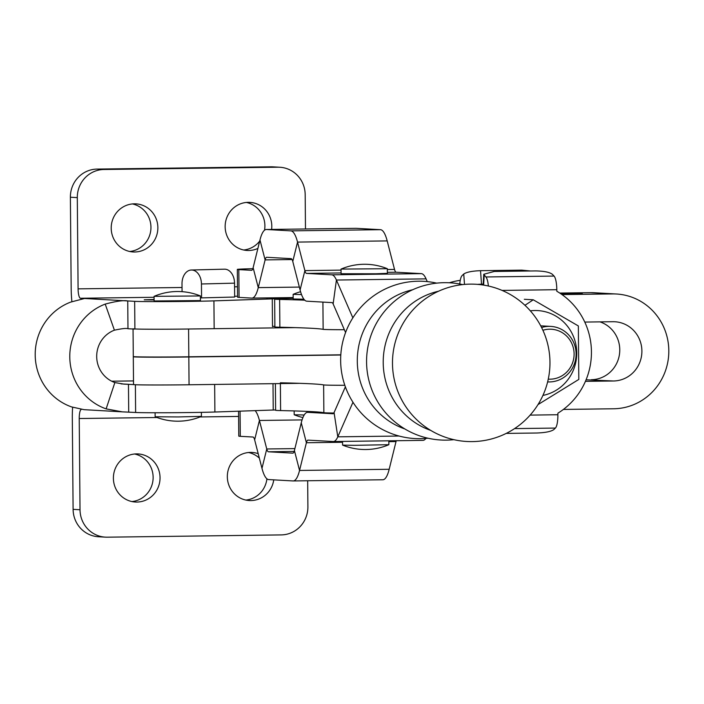 <?xml version="1.0" encoding="UTF-8"?>
<svg xmlns="http://www.w3.org/2000/svg" width="704" height="704" viewBox="0 0 704 704"><rect width="100%" height="100%" fill="white"/><g stroke="black" fill="none" stroke-linecap="round" stroke-linejoin="round"><path stroke-width="1.06" d="M154.097 299.499L144.241 299.807L154.106 299.948M136.506 453.895A24.086 23.329 93.3 0 0 113.397 477.47A24.086 23.329 93.3 0 0 135.344 502.022A24.086 23.329 93.3 0 0 136.928 502.058A24.086 23.329 93.3 0 0 160.037 478.491A24.086 23.329 93.3 0 0 138.09 453.93A24.086 23.329 93.3 0 0 136.506 453.895M258.192 453.666A24.086 23.329 93.3 0 0 252.032 452.443A24.086 23.329 93.3 0 0 250.457 452.408A24.086 23.329 93.3 0 0 227.339 475.974A24.086 23.329 93.3 0 0 249.286 500.535A24.086 23.329 93.3 0 0 250.87 500.57A24.086 23.329 93.3 0 0 273.75 479.855M134.746 251.988A24.086 23.329 -86.7 0 1 133.162 251.953A24.086 23.329 -86.7 0 1 111.214 227.392A24.086 23.329 -86.7 0 1 134.323 203.826A24.086 23.329 -86.7 0 1 135.907 203.861A24.086 23.329 -86.7 0 1 157.854 228.413A24.086 23.329 -86.7 0 1 134.746 251.988M257.893 248.415A24.086 23.329 -86.7 0 1 248.688 250.501A24.086 23.329 -86.7 0 1 247.104 250.466A24.086 23.329 -86.7 0 1 225.157 225.905A24.086 23.329 -86.7 0 1 248.274 202.338A24.086 23.329 -86.7 0 1 249.85 202.374A24.086 23.329 -86.7 0 1 271.612 229.425M200.402 297.862L201.573 297.88L201.45 283.985A13.895 9.724 -91.4 0 0 191.602 270.01A13.895 9.724 -91.4 0 0 191.374 270.01A13.895 9.724 -91.4 0 0 182.002 283.818L182.072 291.667M182.037 287.496L78.091 288.851A9.266 2.306 -90.7 0 0 80.476 298.25L134.658 301.338A44 0.748 -0.5 0 0 169.937 301.576A44 0.748 -0.5 0 0 213.919 300.872L272.263 298.874A50.952 0.862 179.5 0 1 293.172 298.39A41.686 0.704 179.5 0 0 274.648 299.138L274.886 326.929A41.686 0.704 179.5 0 0 279.875 327.219A370.55 6.266 179.5 0 1 309.276 328.17A370.55 6.266 179.5 0 1 323.145 329.34L322.907 302.095M201.573 297.88L234.661 297.035L234.538 283.149A13.895 9.724 -91.4 0 0 224.69 269.174A13.895 9.724 -91.4 0 0 224.462 269.174A13.895 9.724 -91.4 0 0 224.233 269.183M134.446 329.094L127.978 328.733L127.741 300.942C123.684 300.124 116.169 301.171 105.213 304.093A55.581 53.83 93.3 0 0 69.784 356.954A55.581 53.83 93.3 0 0 106.128 408.883L122.267 411.849L135.626 412.482A44 0.748 -0.5 0 0 170.914 412.72A44 0.748 -0.5 0 0 214.896 412.016L273.231 410.018A50.952 0.862 179.5 0 1 275.616 409.948M127.978 328.733C126.456 328.09 121.942 328.574 114.409 330.176A27.79 26.91 93.3 0 0 96.694 356.602A27.79 26.91 93.3 0 0 114.866 382.562L123.851 384.102L133.786 384.604M122.267 411.849L84.04 409.666L71.544 406.903A55.581 53.83 -86.7 0 1 35.2 354.983A55.581 53.83 -86.7 0 1 70.629 302.122L83.934 298.646M84.515 298.514L83.934 298.443M70.382 197.226A27.79 26.91 -86.7 0 1 97.055 169.092L103.972 169.488A27.79 26.91 93.3 0 0 77.299 197.622L70.382 197.226L71.174 288.455A37.057 9.214 -90.7 0 0 71.896 301.655M132.44 203.931A24.086 23.329 -86.7 0 1 150.911 228.835A24.086 23.329 -86.7 0 1 129.721 251.486M246.382 202.435A24.086 23.329 -86.7 0 1 264.519 230.226M259.706 241.094A24.086 23.329 -86.7 0 1 243.663 249.999M97.055 169.092L271.11 166.813A27.79 26.91 -86.7 0 1 272.932 166.857L279.849 167.253A27.79 26.91 93.3 0 0 278.027 167.209L271.11 166.813M279.849 167.253A27.79 26.91 93.3 0 1 305.184 194.647L305.483 228.976M103.972 169.488L278.027 167.209M78.091 288.851L77.299 197.622M81.382 409.394A9.266 2.306 -90.7 0 0 79.226 418.519L80.018 509.749A27.79 26.91 93.3 0 0 105.354 537.143A27.79 26.91 93.3 0 0 107.175 537.187L281.23 534.908A27.79 26.91 93.3 0 0 307.903 506.774L307.674 480.753M72.618 407.273A37.057 9.214 -90.7 0 0 72.31 418.123L73.102 509.353L80.018 509.749M245.846 500.069A24.086 23.329 93.3 0 0 266.913 478.817M259.345 458.128A24.086 23.329 93.3 0 0 248.565 452.514M131.903 501.565A24.086 23.329 93.3 0 0 153.094 478.914A24.086 23.329 93.3 0 0 134.622 454.001M105.354 537.143L98.437 536.747A27.79 26.91 -86.7 0 1 73.102 509.353M560.762 293.735L574.93 293.542L560.745 293.726M133.628 356.646A44.466 0.748 -0.5 0 0 133.294 356.743L133.531 384.525A44.466 0.748 -0.5 0 0 134.93 384.701A44.466 0.748 -0.5 0 0 189.059 384.771L299.552 383.328M133.294 356.743A44.466 0.748 -0.5 0 0 134.693 356.919A44.466 0.748 -0.5 0 0 188.822 356.981L340.798 355.001M133.047 329.014L133.285 356.558A44.466 0.748 -0.5 0 0 134.684 356.734A44.466 0.748 -0.5 0 0 188.822 356.796L188.575 329.014A44.466 0.748 -0.5 0 1 134.446 328.944A44.466 0.748 -0.5 0 1 133.047 328.768M561.009 293.902L582.27 293.418L560.648 293.665M563.314 293.577L561.387 293.55L563.235 293.515M574.869 293.374L571.965 293.383L574.869 293.374M559.742 293.058L590.559 292.662A57.438 55.625 -86.7 0 1 594.334 292.741L616.458 294.008A57.438 55.625 93.3 0 0 612.691 293.92L561.986 294.58M579.718 293.286L576.462 293.41L579.718 293.374M569.457 293.418L567.09 293.498L569.457 293.418M570.83 293.471L571.331 293.436M567.609 293.524L567.09 293.506M340.806 354.816L188.822 356.796M272.501 326.366L274.886 326.33M295.046 327.624L188.575 329.014M563.394 409.429L613.694 408.769A57.438 55.625 93.3 0 0 668.8 352.563A57.438 55.625 93.3 0 0 616.458 294.008M585.429 381.348L613.448 380.987A29.647 28.706 93.3 0 0 641.89 351.974A29.647 28.706 93.3 0 0 614.882 321.754A29.647 28.706 93.3 0 0 612.929 321.71L584.778 322.071M586.089 379.79L613.448 380.987M599.984 321.878A29.647 28.706 -86.7 0 1 619.432 354.508A29.647 28.706 -86.7 0 1 591.316 379.72M573.382 293.41L574.587 293.392L573.382 293.454M560.965 293.876L580.554 293.436L560.683 293.682M560.894 293.832L562.126 293.788L560.824 293.779M155.091 412.755L155.144 416.777L178.182 416.944L201.423 416.372L201.406 412.359M154.114 300.978L200.429 300.582L200.367 295.935A60.21 60.21 0 0 0 154.088 296.34L200.385 295.953M279.875 327.219L279.629 299.429A41.686 0.704 179.5 0 1 274.648 299.138M279.629 299.429A370.55 6.266 179.5 0 1 304.77 300.194M344.353 329.718A41.686 0.704 179.5 0 1 323.145 329.34M280.359 382.791A370.55 6.266 179.5 0 1 323.629 384.912L323.866 412.702A41.686 0.704 179.5 0 0 333.854 413.019M344.828 385.29A41.686 0.704 179.5 0 1 323.629 384.912M280.368 383.574L280.606 410.573A370.55 6.266 179.5 0 1 323.866 412.702M280.606 410.573A41.686 0.704 179.5 0 1 275.616 410.282L275.387 383.645M252.842 268.699A46.314 0.783 -0.5 0 0 237.327 269.421L237.574 297.202A46.314 0.783 -0.5 0 0 239.07 297.387L251.75 298.1A37.057 9.337 89.2 0 0 251.909 298.1L293.163 297.563M237.327 269.421A46.314 0.783 -0.5 0 0 238.823 269.597L251.504 270.31A9.266 2.332 89.2 0 0 251.548 270.318A9.266 2.332 89.2 0 0 253.132 267.696L259.978 239.976A37.057 9.337 -90.8 0 1 266.323 229.495L355.969 228.316A37.057 9.337 89.2 0 1 356.127 228.316L380.486 229.689A37.057 9.337 89.2 0 1 387.191 240.909L394.522 269.421A9.266 2.332 -90.8 0 0 396.202 272.228L421.353 273.636A37.057 9.337 89.2 0 1 426.061 278.863L427.258 281.609M352.854 317.83L336.424 280.042A37.057 9.337 -90.8 0 0 331.707 274.815L306.557 273.407A9.266 2.332 89.2 0 1 304.885 270.6L297.546 242.088L292.767 261.457L300.098 289.969A37.057 9.337 89.2 0 0 306.803 301.189L331.954 302.606A9.266 2.332 -90.8 0 1 333.133 303.908L345.576 332.526M356.127 228.316L266.49 229.495L290.849 230.868L380.486 229.689M387.191 240.909L297.546 242.088A37.057 9.337 -90.8 0 0 290.849 230.868M292.767 261.457A9.266 2.332 -90.8 0 0 291.095 258.65L266.737 257.286A9.266 2.332 -90.8 0 0 266.693 257.286A9.266 2.332 -90.8 0 0 265.109 259.899L259.978 239.976M299.358 287.082L258.262 287.619L265.109 259.899L292.072 259.547M253.132 267.696L258.262 287.619A37.057 9.337 89.2 0 1 251.909 298.1M460.249 280.35A69.81 67.61 93.3 0 0 449.354 282.77M342.531 441.417L342.584 445.104L354.182 445.324L388.863 444.699L388.846 440.81M341.026 269.113L341.07 273.742L375.83 273.777L387.385 273.337L387.323 268.69A60.21 60.21 0 0 0 341.044 269.095L387.341 268.708M438.566 291.218A72.292 69.951 93.2 0 0 383.214 362.771A72.292 69.951 93.2 0 0 430.751 430.408M412.65 289.758A72.292 69.951 93.2 0 0 357.298 361.31A72.292 69.951 93.2 0 0 404.826 428.947M240.064 411.154L240.284 436.322L252.965 437.026A9.266 2.332 89.2 0 1 254.637 439.833L261.976 468.345A37.057 9.337 -90.8 0 0 268.673 479.574L293.031 480.938A37.057 9.337 -90.8 0 0 293.19 480.938A37.057 9.337 -90.8 0 0 299.543 470.457L306.39 442.737A9.266 2.332 89.2 0 1 307.974 440.123A9.266 2.332 89.2 0 1 308.018 440.123L333.168 441.531A37.057 9.337 -90.8 0 0 333.326 441.54A37.057 9.337 -90.8 0 0 337.788 436.832L352.968 402.248M240.284 436.322A46.314 0.783 179.5 0 1 238.788 436.137L238.568 411.206M255.147 410.643A37.057 9.337 89.2 0 1 259.424 420.464L266.754 448.976A9.266 2.332 -90.8 0 0 268.426 451.783L292.785 453.156A9.266 2.332 -90.8 0 0 292.829 453.156A9.266 2.332 -90.8 0 0 294.413 450.534L301.259 422.814A37.057 9.337 89.2 0 1 307.613 412.333A37.057 9.337 89.2 0 1 307.771 412.333L332.922 413.75A9.266 2.332 -90.8 0 0 332.966 413.75A9.266 2.332 -90.8 0 0 334.074 412.57L345.374 386.83M425.894 438.425A37.057 9.337 89.2 0 1 422.972 440.361A37.057 9.337 89.2 0 1 422.805 440.361M396.273 440.713A9.266 2.332 -90.8 0 0 396.026 441.566L388.854 441.654M382.668 479.758A37.057 9.337 89.2 0 0 382.835 479.767A37.057 9.337 89.2 0 0 389.18 469.278L396.026 441.566M294.149 410.934L294.202 414.77L304.198 414.99M300.582 291.72A60.21 60.21 0 0 0 293.154 294.334L301.532 294.58M293.137 294.351L293.172 298.98L303.899 299.218M548.258 379.148A25.01 24.226 93.3 0 0 573.734 358.459A25.01 24.226 93.3 0 0 542.898 330.273M541.587 327.527A27.79 26.91 -86.7 0 1 550.774 326.401A27.79 26.91 -86.7 0 1 575.696 358.899A27.79 26.91 -86.7 0 1 547.633 381.902M488.382 286.018A13.895 3.458 -90.7 0 0 485.883 276.971L483.771 274.27L494.261 271.462L535.533 270.926C543.858 271.04 549.472 272.166 552.367 274.296L554.066 276.074A13.895 3.458 89.3 0 1 556.802 289.705L556.82 291.262A70.4 68.182 -86.7 0 1 591.439 351.78A70.4 68.182 -86.7 0 1 557.885 413.186L557.894 414.744A13.895 3.458 89.3 0 1 555.394 428.076L553.731 429.66C550.862 431.587 545.274 432.696 536.941 433.004L506.202 433.409M464.499 284.407L463.742 274.023L462.079 275.607A13.895 3.458 -90.7 0 0 459.756 284.002M521.866 271.102L521.796 270.142L480.524 270.679L481.518 284.17L483.208 284.152M481.518 284.17L477.391 284.363M521.796 270.142L530.49 270.987M463.742 274.023C466.602 272.096 472.199 270.987 480.524 270.679M530.323 310.834A42.847 41.492 -86.7 0 1 534.873 310.517A42.847 41.492 -86.7 0 1 576.541 349.034A42.847 41.492 -86.7 0 1 542.916 395.428M537.997 404.598L578.811 379.421L578.345 325.943L533.254 299.79L524.955 305.298M524.322 299.288L533.254 299.79M80.476 298.25L154.079 297.282M234.652 296.234L237.565 296.19M133.505 380.917L111.681 381.207L133.505 380.917M121.106 383.882L128.462 384.305L128.709 412.086M214.166 328.662L213.919 300.872M272.51 326.665L272.263 298.874M134.895 328.97L134.658 301.338M273.002 383.671L273.231 410.018M214.65 384.437L214.896 412.016M135.379 384.727L135.626 412.482M106.128 408.883L114.866 382.562M105.213 304.093L114.409 330.176M237.486 286.766L234.564 286.81M79.226 418.519L157.027 417.507M200.033 416.944L238.612 416.434M201.45 283.985L234.538 283.149M590.559 292.662L612.691 293.92M188.822 356.981L189.059 384.771M239.07 297.387L238.823 269.597M306.557 273.407L341.062 272.95M387.376 272.342L396.202 272.228M331.707 274.815L421.353 273.636M426.061 278.863L336.424 280.042L333.133 303.908M341.035 270.125L304.885 270.6L300.098 289.969M387.35 269.518L394.522 269.421M319.889 412.174L307.771 412.333M334.074 412.57L337.788 436.832L399.062 436.031M301.259 422.814L306.39 442.737L342.54 442.27M389.18 469.278L299.543 470.457L294.413 450.534M268.426 451.783L294.149 451.449M261.976 468.345L266.754 448.976L294.888 448.606M254.637 439.833L259.424 420.464L302.078 419.91M530.138 415.105L557.894 414.744M556.802 289.705L502.084 290.418M484.185 275.194L483.622 285.102M555.394 428.076L514.554 428.604M485.883 276.971L554.066 276.074M191.374 270.01L224.462 269.174M155.144 416.777A60.21 60.21 0 0 0 201.423 416.372M154.114 300.986L154.07 296.349M342.584 445.104A60.21 60.21 0 0 0 388.863 444.699M470.193 284.126A78.742 78.742 0 0 0 392.489 363.898A78.742 78.742 0 0 0 472.261 441.602A78.742 78.742 0 0 0 549.947 364.558A78.742 78.742 0 0 0 470.193 284.126M462.616 284.592A78.742 78.742 0 0 0 366.573 362.446A78.742 78.742 0 0 0 453.904 439.674M436.7 283.14A78.742 78.742 0 0 0 340.648 360.985A78.742 78.742 0 0 0 427.988 438.222M422.972 440.361L333.326 441.54M319.836 412.174L307.613 412.333M382.835 479.767L293.19 480.938M267.018 299.059L267.01 297.906M294.202 414.77A60.21 60.21 0 0 0 302.922 417.56M550.774 326.401L540.716 325.829M483.771 274.27L483.164 285.032"/></g></svg>
